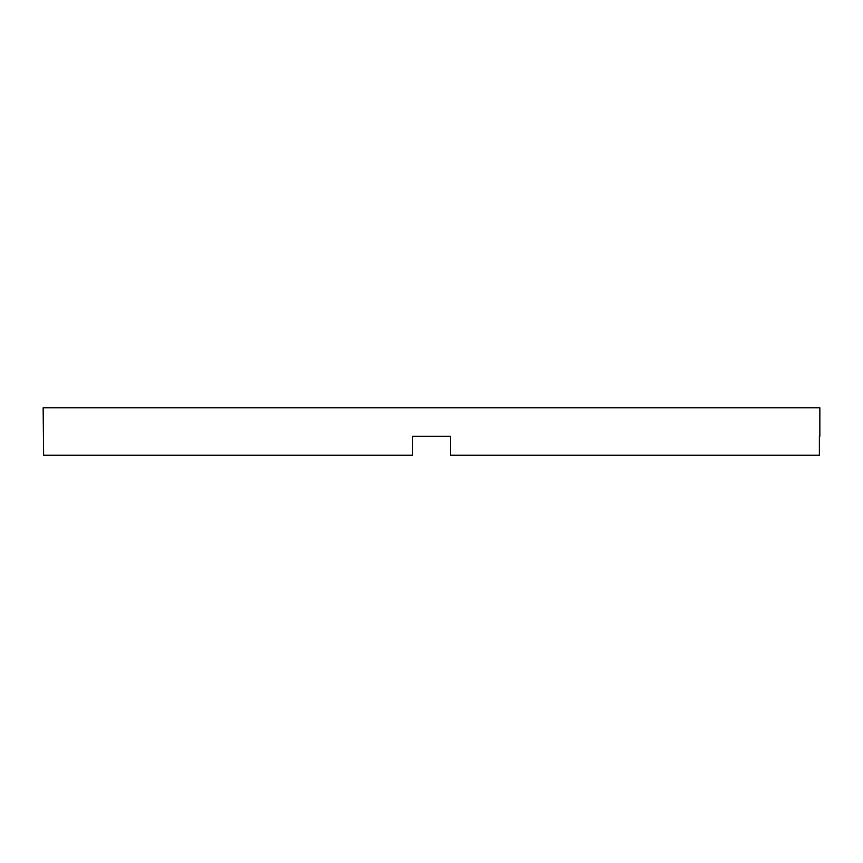 <?xml version="1.0" encoding="UTF-8"?>
<svg xmlns="http://www.w3.org/2000/svg" width="863" height="863" viewBox="0 0 863 863"><rect width="100%" height="100%" fill="white"/><g stroke="black" fill="none" stroke-linecap="round" stroke-linejoin="round"><path stroke-width="1.29" d="M412.557 436.236L450.443 436.236L412.557 436.236L412.557 455.179L43.614 455.179L43.15 407.821L819.85 407.821L819.85 436.236M450.443 436.236L450.443 455.179L819.386 455.179L819.386 436.236"/></g></svg>
